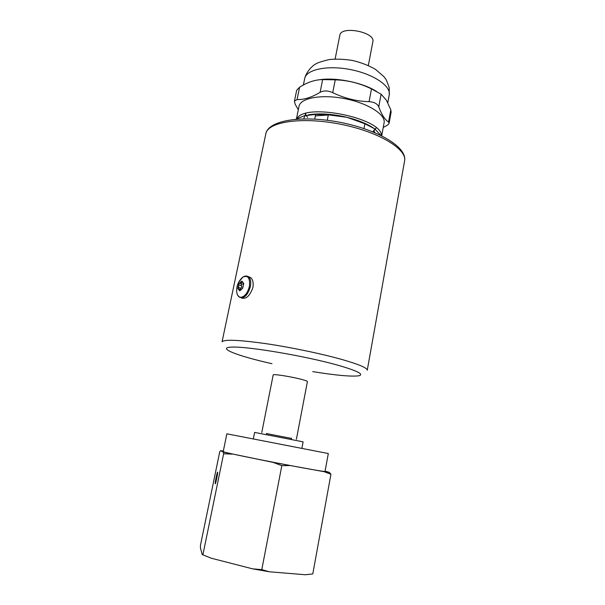 <?xml version="1.0" encoding="UTF-8"?>
<svg xmlns="http://www.w3.org/2000/svg" width="605" height="605" viewBox="0 0 605 605"><rect width="100%" height="100%" fill="white"/><g stroke="black" fill="none" stroke-linecap="round" stroke-linejoin="round"><path stroke-width="0.91" d="M325.339 79.573L328.931 79.119M333.128 79.747L343.126 80.185M357.298 83.369L364.512 85.638M374.094 90.001L375.932 91.113M248.224 276.591L250.909 277.748C252.958 279.865 253.624 283.117 252.905 287.496C249.888 295.958 246.076 299.452 241.463 297.993M239.595 290.748L239.656 290.203M240.465 290.423L239.678 290.166L239.565 290.71L237.841 288.479L241.229 289.659M239.678 290.166L239.739 289.182M238.499 287.39L238.846 283.669L241.773 281.143L243.717 283.427L242.053 281.249L241.38 282.013C241.395 283.17 240.903 283.594 239.89 283.299L238.846 283.669L237.841 288.479L238.499 287.39L240.964 288.184L241.871 287.057L241.478 285.741L239.005 284.947M239.762 290.793L242.703 288.275L243.717 283.427L242.703 288.275L239.762 290.793M242.197 284.048C241.236 284.176 240.994 284.736 241.478 285.741M240.964 288.184L240.336 289.371M240.17 283.39L242.355 284.1L243.739 283.7M318.858 79.837C335.586 77.032 362.614 82.477 376.537 91.431M390.807 109.815L386.398 100.233L381.105 94.183L378.745 106.851C381.664 114.678 384.939 119.745 388.561 122.051L390.807 109.815L391.117 112.182L389.106 123.163L388.561 122.051M297.055 99.56L294.438 101.133L296.677 90.243L299.581 87.218L297.055 99.56C303.96 99.817 311.635 97.405 320.105 92.323L322.654 79.588C315.228 79.641 307.537 82.189 299.581 87.218M322.654 79.588L335.253 79.83L332.727 92.648C344.396 98.312 356.511 101.315 369.073 101.663L371.485 88.897C359.983 83.263 347.905 80.246 335.253 79.83M371.485 88.897L381.105 94.183M296.45 118.905L299.014 106.336C300.375 98.002 321.414 94.055 344.653 98.63C367.908 103.092 385.945 114.632 384.084 122.868L381.702 135.77M389.106 123.163C388.894 124.108 387.654 125.159 385.385 126.332L383.252 127.375M378.745 106.851C377.369 103.727 374.147 101.995 369.073 101.663M332.727 92.648C327.895 90.516 323.683 90.41 320.105 92.323M294.438 101.133L295.149 104.219L298.31 109.77M305.434 113.702L306.054 115.124M306.546 115.971L307.642 117.461M372.756 131.777L376.242 127.874M305.82 113.483L303.695 118.852M374.949 132.677L374.813 132.223M360.527 121.529L349.849 118.051M328.296 115.011L315.379 115.857M373.671 128.207C367.038 123.745 358.16 120.123 347.043 117.325C332.16 113.861 319.206 113.044 308.164 114.882M335.117 59.018L339.813 35.332C340.819 25.334 375.667 32.11 372.854 41.753L368.332 65.476M295.784 119.238L304.375 115.759L315.674 114.383L328.326 114.837L347.043 117.325L364.883 123.775L374.639 128.782L380.87 135.361M253.298 438.927L254.599 432.416L303.113 441.839L301.88 448.365M266.608 433.581L291.542 438.428M217.618 472.172L217.664 472.361C217.83 473.987 215.244 485.755 215.198 483.546C215.047 482.087 217.293 471.514 217.618 472.172M223.313 451.073L220.56 450.672L219.759 451.693L200.406 545.566L200.482 548.175L202.259 554.573L211.153 558.181L202.259 554.573M252.61 568.844L261.791 569.638L269.308 571.77L252.61 568.844L211.153 558.181M269.308 571.77L305.351 574.75L312.793 573.926L330.927 474.312L324.265 471.726L329.491 472.437L330.927 474.312M289.598 465.563L281.824 465.661L273.301 462.439L324.265 471.726M232.32 454.098L223.631 453.78L223.305 452.079L273.301 462.439M281.824 465.661L261.791 569.638M325.089 471.098L329.491 472.437M223.305 452.079L220.56 450.672M223.222 451.542C219.199 452.086 328.56 473.344 325.044 471.333L328.311 453.538L226.86 433.815L223.222 451.542M223.631 453.78L202.947 554.543M342.649 359.695C322.246 353.88 290.96 347.33 265.64 343.617C239.225 339.934 224.705 339.299 222.088 341.704L266.011 132.949C269.323 121.401 303.574 116.659 341.318 124.38C379.101 131.966 407.331 149.322 404.594 160.938L367.25 370.245C367.439 368.029 359.234 364.512 342.649 359.695M242.658 282.429L241.38 282.013M249.381 286.452C247.649 292.949 244.836 296.571 240.941 297.32C237.946 297.047 236.525 294.416 236.691 289.424C237.024 284.501 239.081 280.387 242.855 277.105C248.073 274.973 250.251 278.088 249.381 286.452M238.673 282.263L242.855 277.105C245.207 275.668 247.233 275.661 248.935 277.09C250.697 279.132 251.181 282.331 250.379 286.679C247.445 295.898 243.641 299.316 238.983 296.919L237.311 294.499M245.88 276.016L250.909 277.748M304.693 78.537C306.183 69.567 327.222 65 350.303 69.545C373.406 73.976 391.208 86.091 389.234 94.97L389.227 87.68C387.313 82.136 386.028 79.104 385.362 78.59L383.82 76.57L375.486 69.356C368.596 65.408 360.83 62.421 352.186 60.394C343.133 59.063 335.321 58.806 328.765 59.638C321.459 61.468 317.073 62.95 315.591 64.069C313.057 65.128 306.274 71.602 304.693 78.537L303.37 85.033M297.01 118.625C304.761 102.396 382.231 118.051 381.445 135.641M374.639 128.782L373.988 132.276M363.983 128.562L364.883 123.775M328.326 114.837L327.26 120.259M314.729 119.094L315.674 114.383M261.776 432.522L273.195 374.911C272.719 373.754 290.672 376.544 301.033 379.259C305.253 380.356 307.378 381.12 307.416 381.558L296.412 439.253M312.755 371.629C335.805 375.334 351.127 376.733 358.712 375.818C364.543 374.442 357.57 370.895 337.794 365.178C305.775 356.156 249.449 346.559 232.645 347.081C215.123 347.391 237.13 355.906 271.963 363.703M291.36 439.381L291.587 438.202M266.419 434.534L266.654 433.354M238.052 288.865L238.491 289.009M265.739 133.947C268.317 120.1 302.099 114.958 340.048 122.316C377.989 129.712 407.392 147.136 404.594 160.938M387.797 102.721L389.234 94.97"/></g></svg>

